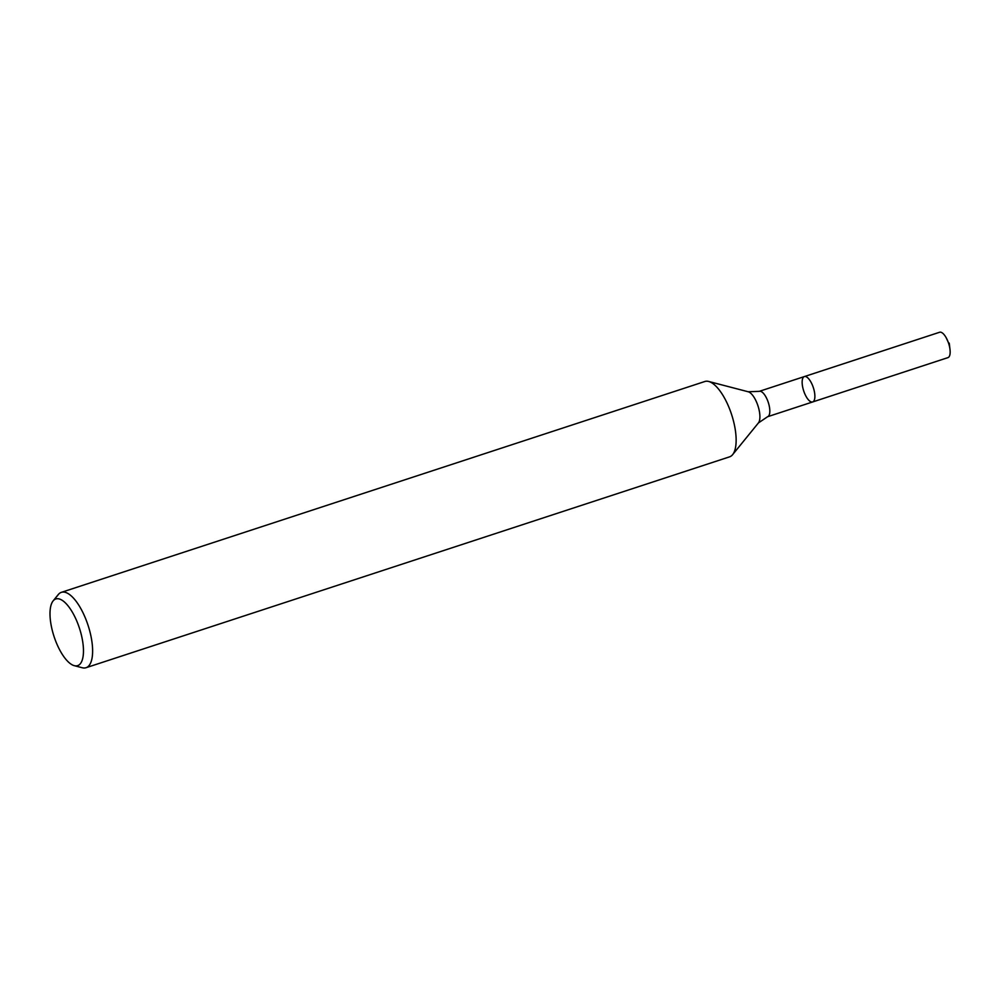 <?xml version="1.0" encoding="UTF-8"?>
<svg xmlns="http://www.w3.org/2000/svg" width="1000" height="1000" viewBox="0 0 1000 1000"><rect width="100%" height="100%" fill="white"/><g stroke="black" fill="none" stroke-linecap="round" stroke-linejoin="round"><path stroke-width="1.5" d="M813.5 401.425A13.35 5.088 71.9 0 1 812.675 401.95A13.35 5.088 71.9 0 1 803.675 390.838A13.35 5.088 71.9 0 1 804.362 376.575A13.35 5.088 71.9 0 1 812.938 386.488A13.35 5.088 71.9 0 1 813.5 401.425A13.35 5.088 71.9 0 1 812.675 401.95L947.938 357.625A13.35 5.088 71.9 0 0 948.775 357.1A13.35 5.088 71.9 0 0 950 349.462A13.35 5.088 71.9 0 0 946.112 337.6A13.35 5.088 71.9 0 0 939.625 332.25L804.362 376.575A13.35 5.088 71.9 0 1 812.938 386.488A13.35 5.088 71.9 0 1 813.5 401.425M79.837 664.275A35.075 13.362 71.9 0 1 74.312 665.675A35.075 13.362 71.9 0 1 54.037 636.475A35.075 13.362 71.9 0 1 53.1 600.938A35.075 13.362 71.9 0 1 76.825 621.163A35.075 13.362 71.9 0 1 79.837 664.275M53.1 600.938L58.288 594.55A39.65 15.113 71.9 0 1 61.35 592.35A39.65 15.113 71.9 0 1 86.838 621.8A39.65 15.113 71.9 0 1 88.513 666.162A39.65 15.113 71.9 0 1 86.05 667.712A39.65 15.113 71.9 0 1 82.275 667.75L74.312 665.675M61.35 592.35L704.862 381.5A39.65 15.113 71.9 0 1 708.637 381.463A39.65 15.113 71.9 0 1 731.575 414.475A39.65 15.113 71.9 0 1 732.625 454.65A39.65 15.113 71.9 0 1 732.025 455.3A39.65 15.113 71.9 0 1 729.562 456.85L86.05 667.712M58.888 593.9L53.625 600.363M948.175 342.075L946.112 337.6M708.637 381.463L748.2 391.763A16.887 6.438 71.9 0 1 757.962 405.825A16.887 6.438 71.9 0 1 758.413 422.938L732.625 454.65M748.2 391.763L759.3 391.337A13.35 5.088 71.9 0 1 767.875 401.25A13.35 5.088 71.9 0 1 768.45 416.188A13.35 5.088 71.9 0 1 767.613 416.712L758.413 422.938M767.613 416.712L812.675 401.95M759.3 391.337L804.362 376.575M949.25 343.137L950 349.462"/></g></svg>
